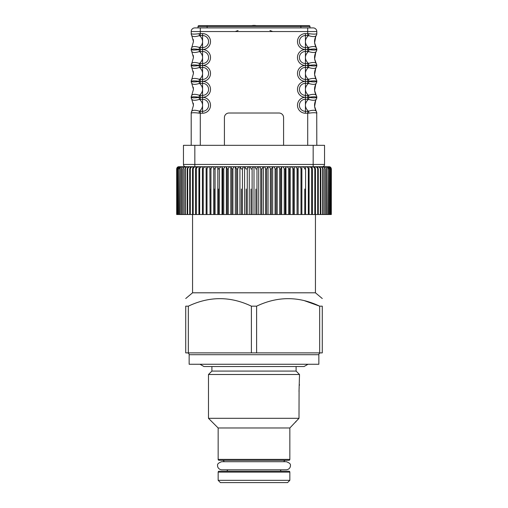 <?xml version="1.0" encoding="UTF-8"?>
<svg xmlns="http://www.w3.org/2000/svg" width="508" height="508" viewBox="0 0 508 508"><rect width="100%" height="100%" fill="white"/><g stroke="black" fill="none" stroke-linecap="round" stroke-linejoin="round"><path stroke-width="0.76" d="M315.443 214.516L315.443 292.805L192.557 292.805L185.725 298.533M256.603 306.172L251.397 306.172C230.41 296.158 209.385 296.158 188.328 306.172L185.725 306.172C185.725 296.151 185.725 296.151 185.725 306.172L185.725 352.882L322.275 352.882L322.275 306.172L319.672 306.172C298.685 296.158 277.66 296.158 256.603 306.172L256.603 352.882M322.275 306.172C322.275 296.151 322.275 296.151 322.275 306.172M304.203 300.609L319.672 306.172L319.672 352.882M251.397 352.882L251.397 306.172M187.319 352.882A1.822 1.822 0 0 1 189.141 354.705L318.859 354.705A1.822 1.822 0 0 1 320.681 352.882M189.141 354.705L189.141 364.261L318.859 364.261L318.859 354.705M311.868 189.027L311.868 168.999M188.328 352.882L188.328 306.172M299.002 391.573L299.517 374.504L208.483 374.504L208.483 418.313L299.002 418.313L299.072 389.039M208.483 374.504L211.899 371.088L296.101 371.088L299.517 374.504M296.101 371.088L296.101 366.535M211.899 371.088L211.899 366.535M219.069 460.299L288.931 460.299L219.069 460.299A0.908 0.908 0 0 1 218.154 459.384L218.154 427.984L289.846 427.984L299.002 418.313M218.154 427.984L208.483 418.313M288.931 460.299A0.908 0.908 0 0 0 289.846 459.384L289.846 427.984M222.364 460.299A1.822 1.822 0 0 1 224.142 461.709M285.636 460.299A1.822 1.822 0 0 0 283.858 461.709L286.315 461.709C289.611 462.871 290.957 464.223 290.366 465.76C290.57 466.3 289.979 469.392 286.315 469.811L280.27 469.811L281.083 471.221M299.517 384.74L299.441 385.261M299.161 387.769L299.079 388.893M295.872 421.399L295.872 421.951M289.846 472.129A0.908 0.908 0 0 0 288.931 471.221L219.069 471.221A0.908 0.908 0 0 0 218.154 472.129L289.846 472.129L289.846 480.327L218.154 480.327L218.154 472.129M218.154 480.327L220.434 482.6L287.566 482.6L289.846 480.327M286.315 469.811L221.685 469.811L227.73 469.811L226.917 471.221M272.701 31.547A49.841 49.841 0 0 0 269.932 30.518M238.068 30.518A49.841 49.841 0 0 0 235.299 31.547M200.292 145.332L200.292 113.227L199.034 113.144C194.723 112.586 192.138 112.586 191.275 113.144A3.639 3.518 -148.4 0 1 191.783 111.239C192.869 109.95 195.453 109.95 199.536 111.239C201.536 109.404 202.546 107.423 202.565 105.277L202.565 99.257L199.536 99.32C201.536 101.149 202.546 103.137 202.565 105.277L202.565 111.303A6.02 6.02 0 0 0 208.591 105.277A6.02 6.02 0 0 0 202.565 99.257L202.565 97.333A7.95 7.95 0 0 1 210.515 105.277A7.95 7.95 0 0 1 202.565 113.227L200.292 113.227L200.292 111.303L202.565 111.303L202.565 113.227M193.269 103.181L193.465 105.277L191.738 99.257A3.639 3.639 0 0 1 191.192 97.333L191.275 97.415C192.145 97.968 194.729 97.968 199.034 97.415L200.292 97.333L200.292 95.371L202.565 95.371A6.02 6.02 0 0 0 208.591 89.351A6.02 6.02 0 0 0 202.565 83.325L202.565 81.401A7.95 7.95 0 0 1 210.515 89.351A7.95 7.95 0 0 1 202.565 97.295L199.034 97.212A3.639 0.489 -77.2 0 1 199.536 95.307L200.292 95.371M193.269 87.249L193.465 89.351L191.738 83.325A3.639 3.639 0 0 1 191.192 81.401L191.275 81.483C192.145 82.042 194.729 82.042 199.034 81.483L200.292 81.401L199.034 81.28A3.639 0.489 -77.2 0 1 199.536 79.375L202.565 79.438A6.02 6.02 0 0 0 208.591 73.419A6.02 6.02 0 0 0 202.565 67.399L199.536 67.462A3.639 0.489 -102.8 0 1 199.034 65.557L200.292 65.468L199.034 65.354A3.639 0.489 -77.2 0 1 199.536 63.443L202.565 63.513A6.02 6.02 0 0 0 208.591 57.487A6.02 6.02 0 0 0 202.565 51.467L202.565 49.536A7.95 7.95 0 0 1 210.515 57.487A7.95 7.95 0 0 1 202.565 65.437L200.292 65.437L200.292 63.513M193.269 71.323L193.465 73.419L191.738 67.399A3.639 3.639 0 0 1 191.192 65.468A3.639 3.639 0 0 0 191.738 67.399M193.269 55.391L193.465 57.487L191.738 51.467A3.639 3.639 0 0 1 191.192 49.536L191.275 49.625C192.145 50.178 194.729 50.178 199.034 49.625L200.292 49.536L199.034 49.422A3.639 0.489 -77.2 0 1 199.536 47.517L200.292 47.581L200.292 49.505L202.565 49.505A7.95 7.95 0 0 0 210.515 41.561A7.95 7.95 0 0 0 202.565 33.611L202.565 35.535L199.536 35.598A3.639 0.489 -102.8 0 1 199.034 33.693L202.565 33.611M200.292 47.581L202.565 47.581A6.02 6.02 0 0 0 208.591 41.561A6.02 6.02 0 0 0 202.565 35.535L202.565 41.561C202.546 43.701 201.536 45.682 199.536 47.517C195.453 46.228 192.869 46.228 191.783 47.517L193.465 41.561L191.738 35.535A3.639 3.639 0 0 1 191.192 33.611A3.639 3.639 0 0 0 191.738 35.535M193.269 39.459L193.465 41.561M316.808 145.332L316.725 113.144C315.855 112.586 313.271 112.586 308.966 113.144L305.435 113.227A7.95 7.95 0 0 1 297.485 105.277A7.95 7.95 0 0 1 305.435 97.333L307.708 97.333L305.435 97.295A7.95 7.95 0 0 1 297.485 89.351A7.95 7.95 0 0 1 305.435 81.401L308.966 81.483C313.277 82.042 315.862 82.042 316.725 81.483A3.639 3.518 31.6 0 1 316.217 83.388C314.001 87.363 314.001 91.332 316.217 95.307A3.639 3.518 148.4 0 1 316.725 97.212C315.855 96.66 313.271 96.66 308.966 97.212L307.708 97.295L307.708 95.371L308.464 95.307A3.639 0.489 77.2 0 1 308.966 97.212M316.725 81.483L316.808 81.401A3.639 3.639 0 0 1 316.262 83.325L316.217 83.388C315.131 84.677 312.547 84.677 308.464 83.388L305.435 83.325A6.02 6.02 0 0 0 299.409 89.351A6.02 6.02 0 0 0 305.435 95.371L305.435 89.351C305.454 87.211 306.464 85.223 308.464 83.388A3.639 0.489 102.8 0 0 308.966 81.483M308.966 81.28A3.639 0.489 77.2 0 0 308.464 79.375C306.464 77.546 305.454 75.559 305.435 73.419C305.454 71.279 306.464 69.291 308.464 67.462L305.435 67.399A6.02 6.02 0 0 0 299.409 73.419A6.02 6.02 0 0 0 305.435 79.438L308.464 79.375C312.541 78.092 315.125 78.092 316.217 79.375L316.262 79.438A3.639 3.639 0 0 1 316.808 81.369L316.725 81.28C315.855 80.728 313.271 80.728 308.966 81.28L305.435 81.369A7.95 7.95 0 0 1 297.485 73.419A7.95 7.95 0 0 1 305.435 65.468L308.966 65.557A3.639 0.489 102.8 0 1 308.464 67.462C312.547 68.745 315.131 68.745 316.217 67.462C314.001 71.431 314.001 75.406 316.217 79.375A3.639 3.518 148.4 0 1 316.725 81.28M308.966 65.557C313.277 66.11 315.862 66.11 316.725 65.557L316.808 65.468A3.639 3.639 0 0 1 316.262 67.399A3.639 3.639 0 0 0 316.808 65.468L316.808 65.437A3.639 3.639 0 0 0 316.262 63.513A3.639 3.639 0 0 1 316.808 65.437L316.725 65.354C315.855 64.795 313.271 64.795 308.966 65.354A3.639 0.489 77.2 0 0 308.464 63.443C306.464 61.614 305.454 59.627 305.435 57.487C305.454 55.347 306.464 53.359 308.464 51.53L305.435 51.467A6.02 6.02 0 0 0 299.409 57.487A6.02 6.02 0 0 0 305.435 63.513L308.464 63.443C312.541 62.16 315.125 62.16 316.217 63.443L314.623 58.903L315.76 52.356M308.966 65.354L305.435 65.437A7.95 7.95 0 0 1 297.485 57.487A7.95 7.95 0 0 1 305.435 49.536L308.966 49.625C313.277 50.178 315.862 50.178 316.725 49.625L316.808 49.536A3.639 3.639 0 0 1 316.262 51.467L316.217 51.53C314.001 55.505 314.001 59.474 316.217 63.443A3.639 3.518 148.4 0 1 316.725 65.354M316.725 49.625A3.639 3.518 31.6 0 1 316.217 51.53C315.131 52.813 312.547 52.813 308.464 51.53A3.639 0.489 102.8 0 0 308.966 49.625M316.808 49.536L316.725 49.422C315.855 48.863 313.271 48.863 308.966 49.422L307.708 49.505L307.708 47.581L308.464 47.517C306.464 45.682 305.454 43.701 305.435 41.561C305.454 39.414 306.464 37.433 308.464 35.598L305.435 35.535A6.02 6.02 0 0 0 299.409 41.561A6.02 6.02 0 0 0 305.435 47.581L305.435 33.611L308.966 33.693A3.639 0.489 102.8 0 1 308.464 35.598C312.547 36.887 315.131 36.887 316.217 35.598C314.001 39.573 314.001 43.542 316.217 47.517L316.262 47.581A3.639 3.639 0 0 1 316.808 49.505M316.243 79.413L314.598 74.6L315.76 68.288M316.725 97.415L316.808 97.333A3.639 3.639 0 0 1 316.262 99.257L316.217 99.32C315.131 100.609 312.547 100.609 308.464 99.32L307.708 99.257L307.708 97.333L308.966 97.415C313.277 97.968 315.862 97.968 316.725 97.415A3.639 3.518 31.6 0 1 316.217 99.32C314.001 103.295 314.001 107.264 316.217 111.239A3.639 3.518 148.4 0 1 316.725 113.144M308.966 33.693C313.277 34.252 315.862 34.252 316.725 33.693A3.639 3.518 31.6 0 1 316.217 35.598L316.16 35.693M316.217 35.598L316.262 35.535A3.639 3.639 0 0 0 316.808 33.611L316.808 31.547A3.639 3.639 0 0 0 313.169 27.902L309.982 27.902L309.982 26.537L300.882 26.537L300.882 25.629L309.074 25.629A0.908 0.908 0 0 1 309.982 26.537A0.908 0.908 0 0 0 309.074 25.629L198.926 25.629A0.908 0.908 0 0 0 198.018 26.537A0.908 0.908 0 0 1 198.926 25.629A0.908 0.908 0 0 0 198.018 26.537L198.018 27.902L194.831 27.902A3.639 3.639 0 0 0 191.192 31.547L191.275 33.693C192.145 34.252 194.729 34.252 199.034 33.693M316.243 47.555L314.598 42.742L315.76 36.424M308.966 49.422A3.639 0.489 77.2 0 0 308.464 47.517C312.541 46.228 315.125 46.228 316.217 47.517A3.639 3.518 148.4 0 1 316.725 49.422M191.275 49.625A3.639 3.518 -31.6 0 0 191.783 51.53C192.875 52.819 195.459 52.819 199.536 51.53C201.536 53.359 202.546 55.347 202.565 57.487L202.565 51.467L199.536 51.53A3.639 0.489 -102.8 0 1 199.034 49.625M199.034 81.28C194.723 80.728 192.138 80.728 191.275 81.28L191.192 81.369A3.639 3.639 0 0 1 191.738 79.438L191.783 79.375C192.869 78.092 195.453 78.092 199.536 79.375C201.536 77.546 202.546 75.559 202.565 73.419L202.565 65.468A7.95 7.95 0 0 1 210.515 73.419A7.95 7.95 0 0 1 202.565 81.369L202.565 73.419C202.546 71.279 201.536 69.291 199.536 67.462C195.459 68.745 192.875 68.745 191.783 67.462A3.639 3.518 -31.6 0 1 191.275 65.557L191.192 65.437A3.639 3.639 0 0 1 191.738 63.513L191.783 63.443C192.869 62.16 195.453 62.16 199.536 63.443C201.536 61.614 202.546 59.627 202.565 57.487L202.565 65.437M199.034 49.422C194.723 48.87 192.138 48.87 191.275 49.422L191.192 49.505A3.639 3.639 0 0 1 191.738 47.581L191.84 47.422M202.565 49.505L202.565 41.561C202.546 39.414 201.536 37.433 199.536 35.598C195.459 36.887 192.875 36.887 191.783 35.598A3.639 3.518 -31.6 0 1 191.275 33.693M191.275 49.422A3.639 3.518 -148.4 0 1 191.783 47.517M199.034 65.354C194.723 64.795 192.138 64.795 191.275 65.354A3.639 3.518 -148.4 0 1 191.783 63.443L193.465 57.487M191.275 65.354L191.192 65.437A3.639 3.639 0 0 1 191.738 63.513M191.275 65.557C192.145 66.11 194.729 66.11 199.034 65.557M191.275 81.28A3.639 3.518 -148.4 0 1 191.783 79.375L193.465 73.419M199.034 97.212C194.723 96.66 192.138 96.66 191.275 97.212L191.192 97.295A3.639 3.639 0 0 1 191.738 95.371L193.465 89.351M191.275 81.483A3.639 3.518 -31.6 0 0 191.783 83.388C192.875 84.677 195.459 84.677 199.536 83.388C201.536 85.223 202.546 87.211 202.565 89.351L202.565 83.325L199.536 83.388A3.639 0.489 -102.8 0 1 199.034 81.483M202.565 97.295L202.565 89.351C202.546 91.491 201.536 93.478 199.536 95.307C195.453 94.018 192.869 94.018 191.783 95.307L191.84 95.212M191.275 97.212A3.639 3.518 -148.4 0 1 191.783 95.307M191.275 113.144L191.192 113.227A3.639 3.639 0 0 1 191.738 111.303L193.465 105.277M191.275 97.415A3.639 3.518 -31.6 0 0 191.783 99.32C192.875 100.609 195.459 100.609 199.536 99.32A3.639 0.489 -102.8 0 1 199.034 97.415M199.034 113.144A3.639 0.489 -77.2 0 1 199.536 111.239L200.292 111.303M191.192 145.332L191.192 113.227M283.585 145.332L283.585 117.57A4.553 4.553 0 0 0 279.032 113.017L228.968 113.017A4.553 4.553 0 0 0 224.415 117.57L224.415 145.332M307.708 145.332L307.708 111.303L308.464 111.239A3.639 0.489 77.2 0 1 308.966 113.144M308.966 97.415A3.639 0.489 102.8 0 1 308.464 99.32C306.464 101.149 305.454 103.137 305.435 105.277L305.435 99.257A6.02 6.02 0 0 0 299.409 105.277A6.02 6.02 0 0 0 305.435 111.303L305.435 105.277C305.454 107.423 306.464 109.404 308.464 111.239C312.541 109.95 315.125 109.95 316.217 111.239L316.262 111.303A3.639 3.639 0 0 1 316.808 113.227M316.243 111.277L314.598 106.458L315.76 100.146M305.435 81.401L305.435 89.351C305.454 91.491 306.464 93.478 308.464 95.307C312.541 94.018 315.125 94.018 316.217 95.307L316.262 95.371A3.639 3.639 0 0 1 316.808 97.295M316.243 95.345L314.598 90.532L315.76 84.22M316.725 65.557A3.639 3.518 31.6 0 1 316.217 67.462M316.808 33.611A3.639 3.639 0 0 1 316.262 35.535A3.639 3.639 0 0 0 316.808 33.611L316.725 33.693M200.292 35.535L200.292 31.547L191.192 31.547A3.639 3.639 0 0 1 194.831 27.902L313.169 27.902M272.701 27.902L269.932 27.902M238.068 27.902L235.299 27.902M251.733 25.629A11.379 11.379 0 0 1 256.267 25.629M322.275 166.726A2.273 2.273 0 0 0 324.549 164.446L324.549 145.332L183.451 145.332L183.451 164.446L324.549 164.446A2.273 2.273 0 0 1 322.275 166.726L239.928 166.726L285.979 166.726L285.979 214.516L288.646 214.516L288.646 168.999C288.341 167.488 287.452 166.726 285.979 166.726L285.223 168.999L284.232 168.999L284.232 214.516L285.979 214.516M236.595 189.027L236.595 168.999L235.325 166.726L185.725 166.726A2.273 2.273 0 0 1 183.451 164.446M255.892 189.027L255.892 214.516L260.744 214.516L260.744 168.999C260.509 167.488 259.836 166.726 258.718 166.726L258.718 214.516M260.744 189.027L260.744 168.999L261.817 168.999L263.411 166.726L263.411 214.516L265.57 214.516L265.57 168.999C265.322 167.488 264.604 166.726 263.411 166.726M265.57 189.027L265.57 168.999L266.637 168.999L268.072 166.726L268.072 214.516L270.351 214.516L270.351 168.999C270.091 167.488 269.329 166.726 268.072 166.726M270.351 189.027L270.351 168.999L271.405 168.999L272.675 166.726L272.675 214.516L275.069 214.516L275.069 168.999C274.796 167.488 273.996 166.726 272.675 166.726M275.069 189.027L275.069 168.999L276.104 168.999L277.209 166.726L277.209 214.516L279.698 214.516L279.698 168.999C279.413 167.488 278.587 166.726 277.209 166.726M279.698 189.027L279.698 168.999L280.721 168.999L281.648 166.726L281.648 214.516L284.232 214.516M284.232 189.027L284.232 168.999C283.934 167.488 283.077 166.726 281.648 166.726M288.646 189.027L288.646 168.999L289.611 168.999L290.182 166.726L290.182 214.516L292.919 214.516L292.919 168.999C292.608 167.488 291.694 166.726 290.182 166.726M292.919 189.027L292.919 168.999L293.853 168.999L294.24 166.726L294.24 214.516L297.047 214.516L297.047 168.999C296.723 167.488 295.789 166.726 294.24 166.726M297.047 189.027L297.047 168.999L297.936 168.999L298.145 166.726L298.145 214.516L300.996 214.516L300.996 168.999C300.673 167.488 299.72 166.726 298.145 166.726M304.762 189.027L304.762 214.516L308.331 214.516L308.331 168.999C307.994 167.488 307.022 166.726 305.41 166.726L305.575 168.999L304.762 168.999C304.432 167.488 303.466 166.726 301.873 166.726L301.873 214.516L304.762 214.516M301.86 167.291L301.847 168.999L300.996 168.999L300.996 189.027M308.331 189.027L308.331 168.999L309.093 168.999L308.743 166.726C310.369 166.726 311.347 167.488 311.683 168.999L311.683 214.516L309.093 214.516L309.093 168.999M323.825 166.726L321.951 166.726L325.425 166.726L323.825 166.726L325.228 168.999L324.796 168.999L324.796 214.516L326.619 214.516L326.619 168.999C326.295 167.488 325.368 166.726 323.825 166.726M326.739 166.726L325.425 166.726L326.739 166.726C327.685 166.726 328.257 167.488 328.454 168.999L328.149 214.516L329.394 214.516L329.394 168.999C329.089 167.488 328.206 166.726 326.739 166.726M328.949 166.726L328.511 166.726L328.949 166.726C330.13 166.726 330.835 167.488 331.083 168.999L330.981 214.516L331.318 214.516L331.318 168.999C331.051 167.488 330.257 166.726 328.949 166.726M330.587 167.291L329.101 166.726C330.346 166.726 331.095 167.488 331.356 168.999L331.318 168.999M331.318 214.516L331.356 168.999M331.083 214.516L331.083 168.999M330.981 168.999C330.695 167.488 329.87 166.726 328.511 166.726C329.609 166.726 330.276 167.488 330.505 168.999L330.34 214.516L330.981 214.516M330.505 214.516L330.505 168.999M330.34 168.999C330.041 167.488 329.19 166.726 327.768 166.726L328.511 166.726M327.768 166.726C328.797 166.726 329.413 167.488 329.629 168.999L329.629 214.516L330.34 214.516M328.454 214.516L328.454 168.999M328.149 168.999C327.838 167.488 326.93 166.726 325.425 166.726L326.981 168.999L326.619 168.999M326.981 168.999L326.981 214.516L328.149 214.516M326.981 214.516L326.619 214.516M325.228 214.516L325.228 168.999M324.796 168.999C324.472 167.488 323.52 166.726 321.951 166.726L323.183 168.999L322.694 168.999L322.694 214.516L324.796 214.516M323.183 214.516L323.183 168.999M322.694 168.999C322.364 167.488 321.405 166.726 319.811 166.726L320.872 168.999L320.326 168.999L320.326 214.516L322.694 214.516M320.872 214.516L320.872 168.999M320.326 168.999C319.989 167.488 319.018 166.726 317.411 166.726L317.411 168.021M317.411 166.726L318.3 168.999L318.3 214.516L320.326 214.516M318.3 168.999L317.69 168.999L317.69 214.516L318.3 214.516M317.69 168.999C317.354 167.488 316.376 166.726 314.757 166.726L315.468 168.999L314.808 168.999L314.808 214.516L317.69 214.516M315.468 214.516L315.468 168.999M311.683 214.516L312.395 214.516L311.868 214.516L311.868 166.726L312.395 168.999L312.395 214.516L314.808 214.516M314.808 168.999C314.471 167.488 313.487 166.726 311.868 166.726M309.093 214.516L308.331 214.516M305.575 214.516L305.575 168.999M301.847 168.999L301.873 214.516M301.847 214.516L300.996 214.516M297.936 168.999L298.145 214.516M297.936 214.516L297.047 214.516M293.853 168.999L293.853 214.516L294.24 214.516M293.853 214.516L292.919 214.516M289.611 168.999L289.611 214.516L290.182 214.516M289.611 214.516L288.646 214.516M285.223 214.516L285.223 168.999M280.721 168.999L280.721 214.516L281.648 214.516M280.721 214.516L279.698 214.516M276.104 168.999L276.104 214.516L277.209 214.516M276.104 214.516L275.069 214.516M271.405 168.999L271.405 214.516L272.675 214.516M271.405 214.516L270.351 214.516M266.637 168.999L266.637 214.516L268.072 214.516M266.637 214.516L265.57 214.516M261.817 168.999L261.817 214.516L263.411 214.516M261.817 214.516L260.744 214.516M258.718 166.726C257.753 166.726 257.169 167.488 256.972 168.999L255.892 168.999C255.676 167.488 255.041 166.726 254 166.726L254 214.516L255.892 214.516M256.972 214.516L256.972 168.999M254 166.726C252.959 166.726 252.33 167.488 252.108 168.999L252.108 214.516L254 214.516L192.557 214.516L254 214.516M251.028 189.027L251.028 214.516L252.108 214.516M252.108 168.999L251.028 168.999C250.831 167.488 250.247 166.726 249.282 166.726L249.282 214.516L251.028 214.516M249.282 166.726C248.164 166.726 247.491 167.488 247.256 168.999L247.256 214.516L249.282 214.516M246.183 189.027L246.183 214.516L247.256 214.516M247.948 167.284L247.256 168.999L246.183 168.999L244.589 166.726L244.589 214.516L246.183 214.516M244.589 166.726C243.395 166.726 242.678 167.488 242.43 168.999L242.43 214.516L244.589 214.516M241.364 189.027L241.364 214.516L242.43 214.516M243.167 167.284L242.43 168.999L241.364 168.999L239.928 166.726L239.928 214.516L241.364 214.516M231.896 189.027L231.896 168.999L230.791 166.726L239.928 166.726C238.671 166.726 237.909 167.488 237.649 168.999L237.649 214.516L239.928 214.516M238.423 167.284L237.649 168.999L236.595 168.999L236.595 214.516L237.649 214.516M235.325 214.516L232.931 214.516L232.931 168.999C233.204 167.488 234.004 166.726 235.325 166.726L235.325 214.516L236.595 214.516M232.931 168.999L231.896 168.999L231.896 214.516L232.931 214.516M227.279 189.027L227.279 168.999L226.352 166.726L230.791 166.726L230.791 214.516L231.896 214.516M230.791 166.726C229.419 166.726 228.587 167.488 228.302 168.999L228.302 214.516L230.791 214.516M228.302 168.999L227.279 168.999L227.279 214.516L228.302 214.516M222.777 189.027L222.777 168.999L222.021 166.726L226.352 166.726L226.352 214.516L227.279 214.516M226.352 166.726C224.923 166.726 224.066 167.488 223.768 168.999L223.768 214.516L226.352 214.516M223.768 168.999L222.777 168.999L222.777 214.516L223.768 214.516M222.021 214.516L219.354 214.516L219.354 168.999C219.659 167.488 220.548 166.726 222.021 166.726L222.021 214.516L222.777 214.516M218.389 189.027L218.389 214.516L219.354 214.516M219.354 168.999L218.389 168.999L217.818 166.726L217.818 214.516L218.389 214.516M217.818 166.726C216.306 166.726 215.392 167.488 215.081 168.999L215.081 214.516L217.818 214.516M214.147 189.027L214.147 214.516L215.081 214.516M215.081 168.999L214.147 168.999L213.76 166.726L213.76 214.516L214.147 214.516M213.76 166.726C212.211 166.726 211.277 167.488 210.953 168.999L210.953 214.516L213.76 214.516M210.064 189.027L210.064 214.516L210.953 214.516M210.953 168.999L210.064 168.999L209.855 166.726L210.064 214.516M209.855 166.726C208.28 166.726 207.334 167.488 207.004 168.999L207.004 214.516L209.855 214.516M206.153 189.027L206.153 214.516L207.004 214.516M207.004 168.999L206.153 168.999L206.127 166.726L206.153 214.516M206.127 166.726C204.534 166.726 203.568 167.488 203.238 168.999L203.238 214.516L206.127 214.516M203.238 168.999L202.425 168.999L202.425 214.516L203.238 214.516M202.425 168.999L202.59 166.726C200.977 166.726 200.006 167.488 199.669 168.999L198.907 168.999L198.907 214.516L202.425 214.516M199.669 214.516L199.669 168.999M198.907 168.999L199.257 166.726C197.631 166.726 196.653 167.488 196.317 168.999L196.317 214.516L198.907 214.516M195.605 168.999L196.132 166.726L196.132 214.516L195.605 214.516L195.605 168.999M196.132 166.726C194.513 166.726 193.529 167.488 193.192 168.999L193.192 214.516L196.317 214.516M193.192 168.999L192.532 168.999L192.532 214.516L193.192 214.516M192.532 168.999L193.243 166.726C191.624 166.726 190.646 167.488 190.309 168.999L189.7 168.999L189.7 214.516L192.532 214.516M190.309 214.516L190.309 168.999M189.7 168.999L190.589 166.726L190.589 168.021M187.674 168.999L187.128 168.999L188.189 166.726L190.589 166.726C188.982 166.726 188.011 167.488 187.674 168.999L187.674 214.516L189.7 214.516M187.128 168.999L187.128 214.516L187.674 214.516M188.189 166.726C186.595 166.726 185.636 167.488 185.306 168.999L185.306 214.516L187.128 214.516M185.306 168.999L184.817 168.999L184.817 214.516L185.306 214.516M184.817 168.999L186.049 166.726C184.48 166.726 183.528 167.488 183.204 168.999L182.772 168.999L182.772 214.516L184.817 214.516M183.204 214.516L183.204 168.999M182.772 168.999L184.175 166.726L186.049 166.726L184.175 166.726C182.632 166.726 181.705 167.488 181.381 168.999L181.019 168.999L181.019 214.516L182.772 214.516M181.381 214.516L181.381 168.999M181.019 168.999L182.575 166.726L184.175 166.726L182.575 166.726C181.07 166.726 180.162 167.488 179.851 168.999L179.546 214.516L181.019 214.516M179.851 214.516L179.851 168.999M179.546 168.999C179.743 167.488 180.315 166.726 181.261 166.726L182.575 166.726L181.261 166.726C179.794 166.726 178.911 167.488 178.606 168.999L178.371 214.516L179.546 214.516M178.606 214.516L178.606 168.999M178.371 168.999C178.587 167.488 179.203 166.726 180.232 166.726L181.261 166.726L180.232 166.726C178.816 166.726 177.959 167.488 177.66 168.999L177.495 214.516L178.371 214.516M177.66 214.516L177.66 168.999M177.495 168.999C177.724 167.488 178.391 166.726 179.489 166.726L180.232 166.726L179.489 166.726C178.13 166.726 177.305 167.488 177.019 168.999L176.917 214.516L177.495 214.516M177.019 214.516L177.019 168.999M176.917 168.999C177.165 167.488 177.87 166.726 179.051 166.726L179.489 166.726L179.051 166.726C177.743 166.726 176.955 167.488 176.682 168.999L176.917 214.516M176.682 214.516L176.682 168.999M176.644 168.999C176.905 167.488 177.654 166.726 178.899 166.726L178.899 166.726M197.783 167.024L199.257 166.726M194.831 145.332L194.831 166.726L190.589 166.726M218.154 459.384L289.846 459.384M305.435 81.369L305.435 65.468M305.435 65.437L305.435 49.536M307.708 51.467L307.708 49.505L305.435 49.505L305.435 47.581L307.708 47.581M305.435 49.505A7.95 7.95 0 0 1 297.485 41.561A7.95 7.95 0 0 1 305.435 33.611M316.808 31.547L307.708 31.547L307.708 35.535M200.292 51.467L200.292 49.536L202.565 49.536M200.292 67.399L200.292 65.468L202.565 65.468M202.565 81.369L200.292 81.369L200.292 79.438M200.292 83.325L200.292 81.401L202.565 81.401M200.292 99.257L200.292 97.333L202.565 97.333M307.708 27.902L307.708 31.547L200.292 31.547L200.292 27.902M307.708 83.325L307.708 79.438M307.708 67.399L307.708 63.513M307.708 99.257L305.435 99.257L305.435 97.333M305.435 113.227L305.435 111.303L307.708 111.303M305.435 97.295L305.435 95.371L307.708 95.371M300.882 27.902L300.882 26.537L207.118 26.537L207.118 25.629M207.118 27.902L207.118 26.537L198.018 26.537M309.074 25.629A0.908 0.908 0 0 1 309.982 26.537A0.908 0.908 0 0 0 309.074 25.629M313.169 145.332L313.169 166.726M315.443 292.805L322.275 298.533M192.557 214.516L192.557 292.805M286.315 461.709L221.685 461.709C218.389 462.871 217.043 464.223 217.634 465.76C217.43 466.3 218.021 469.392 221.685 469.811M308.007 364.261L304.07 366.535L203.93 366.535L199.993 364.261"/></g></svg>
